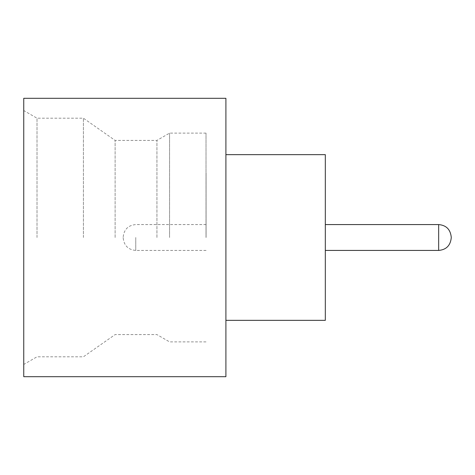 <?xml version="1.0" encoding="UTF-8"?>
<svg xmlns="http://www.w3.org/2000/svg" width="475" height="475" viewBox="0 0 475 475"><rect width="100%" height="100%" fill="white"/><g stroke="black" fill="none" stroke-linecap="round" stroke-linejoin="round"><path stroke-width="0.36" stroke-dasharray="2.38 1.78" d="M325.256 237.5L325.256 172.876L325.256 237.5M83.404 237.5L83.404 118.198L83.404 237.5M115.11 237.5L115.11 140.404L115.11 237.5M169.563 237.5L169.563 133.113L169.563 237.5M156.934 237.5L156.934 140.404L156.934 237.5M23.75 376.687L23.75 98.313M37.008 237.5L37.008 118.198L37.008 237.5M225.904 376.687L225.904 98.313M325.322 320.346L325.322 154.654M206.019 237.5L206.019 133.113L206.019 237.5M206.085 237.5L206.085 172.876L206.085 237.5M123.168 237.5L123.168 237.833L123.168 237.5M23.75 237.5L23.75 364.456L23.75 237.5M225.904 237.5L225.904 154.654L225.904 237.5M438.657 224.574L438.657 250.426M135.761 237.5L135.761 250.426L135.761 237.5M206.019 133.113L169.563 133.113L156.934 140.404L115.11 140.404L83.404 118.198L37.008 118.198L23.75 110.544M206.085 250.426L135.761 250.426C128.185 249.749 123.987 245.551 123.168 237.833M206.085 224.574L135.761 224.574C128.185 225.251 123.987 229.449 123.168 237.167M206.019 341.887L169.563 341.887L156.934 334.596L115.11 334.596L83.404 356.802L37.008 356.802L23.75 364.456"/><path stroke-width="0.71" d="M451.25 237.5L451.25 237.833L451.25 237.5M225.904 154.654L325.322 154.654L325.322 320.346L225.904 320.346M225.904 237.5L225.904 376.687L23.75 376.687L23.75 98.313L225.904 98.313L225.904 237.5M325.322 250.426L438.657 250.426L438.657 224.574C446.233 225.251 450.431 229.449 451.25 237.167M438.657 250.426C446.233 249.749 450.431 245.551 451.25 237.833M438.657 224.574L325.322 224.574"/></g></svg>
